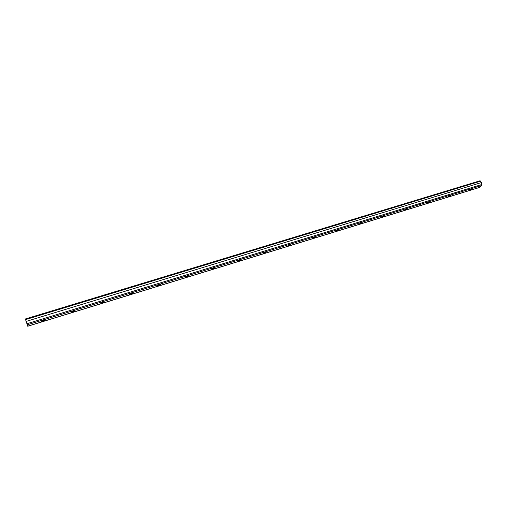 <?xml version="1.0" encoding="UTF-8"?>
<svg xmlns="http://www.w3.org/2000/svg" width="507" height="507" viewBox="0 0 507 507"><rect width="100%" height="100%" fill="white"/><g stroke="black" fill="none" stroke-linecap="round" stroke-linejoin="round"><path stroke-width="0.76" d="M450.4 195.715L449.436 195.702L448.093 196.596L450.4 195.715M471.295 189.307L470.382 189.276L469.026 190.176L471.295 189.307M429.061 202.268L428.041 202.261L426.717 203.149L429.061 202.268M407.26 208.954L406.189 208.966L404.884 209.841L407.26 208.954M384.99 215.792L383.869 215.811L382.57 216.679L384.99 215.792M362.232 222.769L361.054 222.807L359.774 223.669L362.232 222.769M338.974 229.912L337.732 229.963L336.464 230.812L338.974 229.912M315.189 237.206L313.884 237.276L312.635 238.113L315.189 237.206M290.872 244.672L289.497 244.754L288.268 245.584L290.872 244.672M265.991 252.309L264.553 252.404L263.336 253.221L265.991 252.309M240.54 260.116L239.031 260.237L237.827 261.042L240.54 260.116M214.493 268.108L212.908 268.247L211.717 269.04L214.493 268.108M187.824 276.296L186.164 276.448L184.985 277.234L187.824 276.296M160.516 284.674L158.773 284.852L157.614 285.618L159.35 285.39L160.516 284.674M132.542 293.255L130.717 293.458L129.57 294.212L131.395 293.971L132.542 293.255M103.884 302.052L101.97 302.273L100.842 303.015L102.75 302.768L103.884 302.052M74.51 311.064L72.507 311.311L71.386 312.033L73.388 311.78L74.51 311.064M44.401 320.304L43.063 320.342L41.194 321.286L42.531 321.254L44.401 320.304M27.746 326.248L479.419 187.489L481.39 185.594L481.637 184.554L481.409 182.552L480.123 180.752L25.35 318.966L27.739 326.172M42.322 320.57L42.531 321.254M43.082 320.335L43.291 321.02M72.431 311.336L72.647 312.008M73.173 311.102L73.388 311.78M101.806 302.33L102.021 302.99M102.528 302.102L102.75 302.768M130.464 293.54L130.686 294.187M131.167 293.319L131.395 293.971M158.438 284.972L158.659 285.599M159.122 284.744L159.35 285.39M185.746 276.6L185.974 277.215M186.411 276.372L186.646 277.006M212.42 268.431L212.648 269.027M213.067 268.197L213.308 268.824M238.474 260.452L238.702 261.023M239.101 260.211L239.348 260.826M263.938 252.657L264.16 253.208M264.54 252.41L264.787 253.018M288.819 245.039L289.047 245.572M289.408 244.786L289.662 245.382M313.149 237.593L313.37 238.1M313.719 237.333L313.972 237.916M336.94 230.311L337.155 230.799M337.491 230.045L337.744 230.615M360.211 223.188L360.426 223.65M360.75 222.922L361.003 223.479M382.981 216.223L383.191 216.666M383.501 215.95L383.755 216.489M405.264 209.404L405.467 209.822M405.765 209.131L406.018 209.657M427.071 202.73L427.268 203.13M427.559 202.451L427.807 202.965M480.687 181.157L25.521 319.625M481.409 182.552L26.06 321.444M481.637 184.554L26.795 323.77M481.39 185.594L27.156 324.841M479.628 187.362L27.708 326.178M469.793 189.523L470.04 189.998M469.336 189.795L469.52 190.157M448.898 195.917L449.145 196.412M448.422 196.196L448.619 196.577"/></g></svg>
